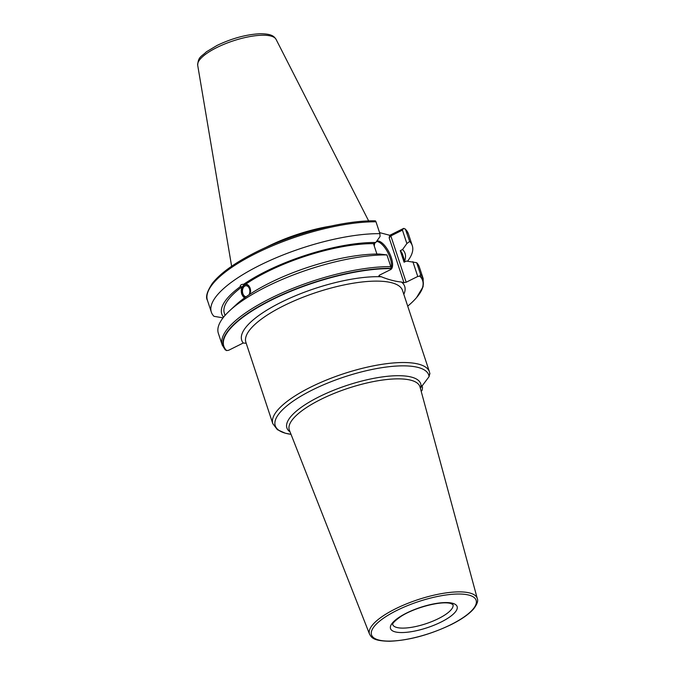 <?xml version="1.0" encoding="UTF-8"?>
<svg xmlns="http://www.w3.org/2000/svg" width="675" height="675" viewBox="0 0 675 675"><rect width="100%" height="100%" fill="white"/><g stroke="black" fill="none" stroke-linecap="round" stroke-linejoin="round"><path stroke-width="1.01" d="M330.548 226.142A74.081 22.629 161.7 0 0 267.865 246.426A74.081 22.629 161.7 0 0 265.326 247.708M379.561 232.613L389.796 235.297L403.481 228.479L402.435 230.133L406.865 243.54L409.657 241.464A105.823 32.324 -18.3 0 1 412.29 245.658A105.823 32.324 -18.3 0 1 407.599 261.174M246.308 296.73A5.501 3.687 88.6 0 1 246.291 296.73A5.501 3.687 88.6 0 1 242.848 293.574A5.501 3.687 -91.4 0 1 246.012 285.736A5.501 3.687 -91.4 0 1 249.455 288.883A5.501 3.687 88.6 0 1 249.024 294.764M245.81 284.243A7.003 4.7 -91.4 0 0 241.945 294.216A7.003 4.7 88.6 0 0 244.755 297.869M244.628 297.945L241.768 294.224C240.975 291.136 241.11 288.63 242.182 286.698L240.182 286.748C240.207 285.078 241.363 284.259 243.633 284.293L245.641 284.243M223.045 317.849L213.967 316.313A105.823 32.324 -18.3 0 1 211.334 312.112A105.823 32.324 -18.3 0 1 266.465 262.086A105.823 32.324 -18.3 0 1 379.907 233.66L380.067 236.512L375.773 242.494L373.469 243.641A93.825 28.662 -18.3 0 0 245.632 284.243C247.489 284.124 249.007 285.466 250.18 288.242L250.231 293.971M390.808 266.633L386.935 254.914L379.595 254.036A96.525 29.481 -18.3 0 0 247.447 295.836L243.996 298.282A96.525 29.481 -18.3 0 0 235.896 304.931L229.66 310.711A105.823 32.324 161.7 0 0 218.363 333.366L222.244 345.085A105.823 32.324 -18.3 0 1 277.366 295.051A105.823 32.324 -18.3 0 1 390.808 266.633L391.171 268.633A104.692 31.978 161.7 0 0 271.814 299.886A104.692 31.978 161.7 0 0 226.623 350.587L228.673 350.266L243.228 343.018A85.826 26.215 -18.3 0 1 283.981 300.898A85.826 26.215 -18.3 0 1 381.308 276.758C388.387 279.636 395.12 281.407 401.498 282.049L403.988 282.707L406.164 282.234L417.757 276.463L419.808 276.142L420.559 274.43A105.823 32.324 -18.3 0 1 423.191 278.632L423.09 286.732L416.559 297.599M404.671 260.854A96.525 29.481 161.7 0 0 402.578 249.522L400.275 250.67A93.825 28.662 -18.3 0 1 402.502 254.281L404.975 261.773M400.275 250.67L404.089 262.212L406.392 261.065L416.686 262.71L420.559 274.43M225.062 315.402L224.336 313.2A93.825 28.662 -18.3 0 1 242.182 286.698M373.469 243.641L376.912 254.036M402.578 249.522L406.865 243.54M375.773 242.494A96.525 29.481 161.7 0 0 243.633 284.293M240.182 286.748A96.525 29.481 161.7 0 0 223.56 317.199M246.215 343.271L243.228 343.018M407.717 306.155A104.692 31.978 161.7 0 0 419.977 292.975A104.692 31.978 161.7 0 0 419.808 276.142M381.308 276.758L378.818 276.1L379.358 275.206L390.952 269.435L391.171 268.633M421.993 385.543L422.516 387.728L422.061 390.42L421.183 391.298A80.831 24.688 161.7 0 0 421.993 390.488L421.166 391.238M429.781 373.283L429.081 376.633A80.831 24.688 161.7 0 0 325.797 383.839A80.831 24.688 161.7 0 0 291.035 434.337L285.339 433.223L277.391 429.68L272.81 423.689A82.493 25.194 -18.3 0 1 310.635 387.163A82.493 25.194 -18.3 0 1 429.46 371.883L402.536 290.478A82.493 25.194 161.7 0 0 283.711 305.758A82.493 25.194 161.7 0 0 245.886 342.284L272.81 423.689M420.356 388.26L429.081 376.633M403.988 282.707L389.163 237.878L389.796 235.297M390.26 269.781A15.871 6.438 63.5 0 0 390.555 269.654A15.871 6.438 63.5 0 0 390.833 269.494M390.96 269.401A15.871 6.438 63.5 0 0 390.125 254.492A15.871 6.438 63.5 0 0 378.734 241.093A15.871 6.438 63.5 0 0 376.785 241.085M374.92 242.916A15.871 6.438 63.5 0 0 374.355 246.308M391.12 268.043A15.871 6.438 63.5 0 0 387.973 252.771A15.871 6.438 63.5 0 0 377.637 241.642A15.871 6.438 -116.5 0 0 376.49 241.498M226.623 350.587L224.868 349.279M423.191 278.632L419.31 266.912A105.823 32.324 161.7 0 0 416.686 262.71M386.935 254.914A105.823 32.324 161.7 0 0 229.66 310.711M406.164 282.234L390.842 235.913L402.435 230.133M412.872 261.681L417.757 276.463M389.163 237.878L390.842 235.913M409.657 241.464L405.354 229.002L408.367 233.803A105.823 32.324 161.7 0 0 405.734 229.61L403.937 228.378M379.907 233.66L375.992 221.805A105.823 32.324 161.7 0 0 262.541 250.231A105.823 32.324 161.7 0 0 207.419 300.265L211.334 312.112M375.992 221.805L375.427 220.86C342.782 220.075 289.043 234.605 252.02 254.171C233.204 264.009 219.991 273.738 212.372 283.34C207.039 291.457 205.394 297.101 207.419 300.265M245.05 297.658A6.666 4.472 88.6 0 1 242.148 294.081A6.666 4.472 88.6 0 1 245.987 284.563A6.666 4.472 88.6 0 1 250.155 288.385A6.666 4.472 88.6 0 1 250.619 291.794M276.067 39.361C274.303 36.83 272.565 33.725 259.909 33.75C246.147 34.476 231.863 38.374 217.063 45.436L206.398 51.806C201.563 56.649 198.146 56.506 197.699 65.281A41.318 12.623 -18.3 0 1 216.785 47.562A41.318 12.623 -18.3 0 1 276.067 39.361L368.66 220.944M401.498 282.049A85.826 26.215 -18.3 0 1 403.81 294.334M290.081 431.933A70.462 21.524 -18.3 0 1 344.832 386.117A70.462 21.524 -18.3 0 1 420.905 387.197M420.019 386.994A68.799 21.009 161.7 0 0 320.827 399.406A68.799 21.009 161.7 0 0 289.398 430.194L369.571 634.222A56.742 17.331 -18.3 0 1 395.483 608.825A56.742 17.331 -18.3 0 1 477.301 598.59L420.019 386.994M396.773 610.47A55.08 16.824 -18.3 0 1 468.889 595.105A55.08 16.824 -18.3 0 1 450.858 624.653A55.08 16.824 -18.3 0 1 378.743 640.01A55.08 16.824 -18.3 0 1 396.773 610.47M395.111 631.859A35.083 10.716 -18.3 0 1 406.595 613.043A35.083 10.716 -18.3 0 1 452.52 603.256A35.083 10.716 -18.3 0 1 441.037 622.072A35.083 10.716 -18.3 0 1 395.111 631.859M396.841 627.48A31.75 9.695 -18.3 0 1 392.681 624.518L392.681 624.518C393.457 624.729 389.61 624.561 400.79 616.537C414.053 607.728 440.961 600.623 450.681 603.467L452.967 604.581A31.75 9.695 -18.3 0 1 432.363 621.354A31.75 9.695 -18.3 0 1 396.841 627.48M226.218 350.443A104.996 32.071 -18.3 0 1 271.603 299.641A104.996 32.071 -18.3 0 1 391.146 268.296M420.078 275.881A104.996 32.071 -18.3 0 1 417.226 296.798M197.699 65.281L231.626 266.262M429.916 373.925L429.46 371.883M369.571 634.222C371.444 636.972 372.178 641.005 389.703 641.25C409.219 640.364 429.688 634.821 451.102 624.637C461.514 619.422 469.041 614.166 473.664 608.875C477.174 604.192 478.381 600.767 477.301 598.59M408.367 233.803L412.29 245.658M222.244 345.085L225.256 349.895"/></g></svg>
